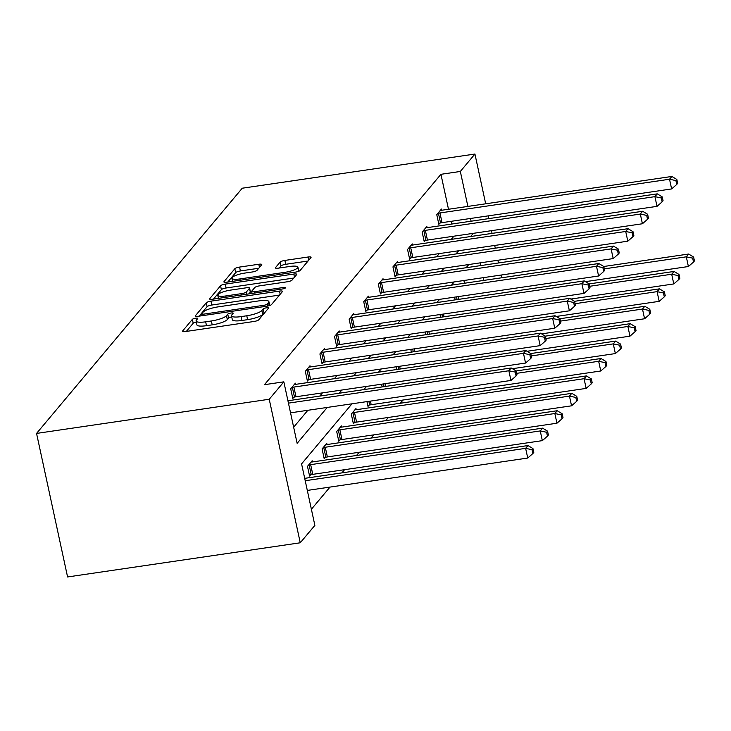 <?xml version="1.0" encoding="UTF-8"?>
<svg xmlns="http://www.w3.org/2000/svg" width="731" height="731" viewBox="0 0 731 731"><rect width="100%" height="100%" fill="white"/><g stroke="black" fill="none" stroke-linecap="round" stroke-linejoin="round"><path stroke-width="1.1" d="M195.661 318.213A2.805 0.64 -12.2 0 0 192.354 319.374L182.595 331.015A4.002 0.914 -12.2 0 0 182.485 331.298A4.002 0.914 -12.2 0 0 185.482 331.545L253.995 321.485A4.002 0.914 -12.2 0 0 258.719 319.831L268.487 308.19A2.805 0.64 -12.2 0 0 268.56 307.989A2.805 0.64 -12.2 0 0 266.468 307.815A2.805 0.64 -12.2 0 0 263.16 308.975L261.899 310.483A12.802 2.924 -12.2 0 1 246.776 315.774L241.066 316.614A12.802 2.924 -12.2 0 1 231.489 315.81A12.802 2.924 -12.2 0 1 231.828 314.897L233.088 313.389A2.805 0.64 -12.2 0 0 233.162 313.188A2.805 0.64 -12.2 0 0 231.069 313.014A2.805 0.64 -12.2 0 0 227.761 314.175L226.491 315.682A12.802 2.924 -12.2 0 1 211.369 320.973L205.667 321.814A12.802 2.924 -12.2 0 1 196.091 321.01A12.802 2.924 -12.2 0 1 196.42 320.096L197.69 318.588A2.805 0.64 -12.2 0 0 197.763 318.387A2.805 0.64 -12.2 0 0 195.661 318.213M196.328 322.124A2.805 0.64 -12.2 0 0 193.194 323.248L186.341 331.417M265.079 312.247A2.805 0.64 -12.2 0 0 264.001 312.85L262.731 314.357L261.899 310.483M231.727 316.925A2.805 0.64 -12.2 0 0 228.593 318.049L227.332 319.557L226.491 315.682M261.68 264.786A4.002 0.914 -12.2 0 0 261.78 264.503A4.002 0.914 -12.2 0 0 258.792 264.256L239.567 267.08A4.002 0.914 -12.2 0 0 234.843 268.734L223.997 281.654A4.002 0.914 -12.2 0 0 223.887 281.947A4.002 0.914 -12.2 0 0 226.884 282.193L295.397 272.133A4.002 0.914 -12.2 0 0 300.121 270.479L310.967 257.55A4.002 0.914 -12.2 0 0 311.077 257.266A4.002 0.914 -12.2 0 0 308.08 257.01L284.862 260.428A4.002 0.914 -12.2 0 0 280.137 262.082L275.496 267.61A4.002 0.914 -12.2 0 0 275.395 267.893A4.002 0.914 -12.2 0 0 278.383 268.149L289.896 266.459A10.7 2.44 -12.2 0 1 297.901 267.126A10.7 2.44 -12.2 0 1 284.98 272.316L239.878 278.94A10.7 2.44 -12.2 0 1 231.873 278.273A10.7 2.44 -12.2 0 1 244.794 273.083L252.305 271.978A4.002 0.914 -12.2 0 0 257.038 270.324L261.68 264.786M448.496 209.258L440.939 174.307L460.329 171.456L474.931 154.04L242.253 188.214L36.55 433.419L67.581 576.96L300.258 542.786L314.869 525.37L301.574 463.883L351.967 403.814M440.939 174.307L264.448 384.689L283.838 381.838L269.227 399.254L36.55 433.419M210.985 301.145A4.002 0.914 -12.2 0 0 206.261 302.798L195.415 315.728A4.002 0.914 -12.2 0 0 195.305 316.011A4.002 0.914 -12.2 0 0 198.302 316.267L266.815 306.207A4.002 0.914 -12.2 0 0 271.539 304.544L282.385 291.623A4.002 0.914 -12.2 0 0 282.495 291.331A4.002 0.914 -12.2 0 0 279.498 291.084L210.985 301.145L211.826 305.028A4.002 0.914 -12.2 0 0 207.092 306.682L199.161 316.139M209.706 298.696L220.552 285.766A4.002 0.914 -12.2 0 1 225.276 284.112L293.789 274.052A4.002 0.914 -12.2 0 1 296.786 274.299A4.002 0.914 -12.2 0 1 296.676 274.582L292.034 280.119A4.002 0.914 -12.2 0 1 287.31 281.773L259.523 285.858A4.002 0.914 -12.2 0 0 254.799 287.511L251.72 291.176A4.002 0.914 -12.2 0 0 251.619 291.468A4.002 0.914 -12.2 0 0 254.607 291.715L283.537 287.466A2.805 0.64 -12.2 0 1 285.629 287.639A2.805 0.64 -12.2 0 1 282.248 289.001L212.593 299.226A4.002 0.914 -12.2 0 1 209.596 298.979A4.002 0.914 -12.2 0 1 209.706 298.696L209.815 299.198M439.998 314.549L440.583 317.281M410.785 349.372L411.37 352.104M381.573 384.195L382.158 386.927M356.235 409.707L355.979 408.528L351.3 414.111L353.393 423.806L354.444 422.564M327.022 444.53L326.766 443.351L322.088 448.935L324.18 458.629L325.231 457.387M311.388 509.26L329.983 487.093M341.898 472.884L344.593 469.677M356.5 455.477L359.195 452.27M371.11 438.061L373.806 434.854M385.712 420.654L388.408 417.447M400.323 403.238L403.009 400.031M464.487 283.235L463.902 280.512M312.411 461.937L312.155 460.768L307.477 466.341L309.579 476.045L310.62 474.794M341.624 427.114L341.368 425.945L336.689 431.518L338.791 441.222L339.833 439.971M366.962 401.611L367.995 406.399L369.045 405.148M396.175 366.788L396.769 369.511M425.387 331.965L425.981 334.688M454.6 297.142L455.194 299.865M501.685 277.771L501.091 275.048M498.487 262.977L497.893 260.254M495.289 248.184L494.695 245.452M492.082 233.39L491.497 230.658M488.884 218.587L488.299 215.864M485.686 203.794L474.931 154.04M471.084 221.201L470.49 218.478M467.886 206.407L460.329 171.456M283.838 381.838L297.133 443.324L327.232 407.441M339.147 393.241L341.834 390.034M353.749 375.835L356.445 372.618M368.36 358.418L371.046 355.211M382.962 341.011L385.657 337.795M397.573 323.595L400.259 320.388M412.174 306.188L414.87 302.981M426.785 288.772L429.472 285.565M441.387 271.365L444.082 268.158M455.998 253.949L458.684 250.742M470.6 236.542L473.295 233.335M269.227 399.254L300.258 542.786M468.818 264.521L466.131 267.729M454.216 281.928L451.52 285.145M439.605 299.344L436.919 302.552M425.003 316.751L422.308 319.968M410.393 334.168L407.706 337.375M395.791 351.574L393.095 354.782M381.18 368.991L378.494 372.198M366.578 386.397L363.883 389.605M483.876 280.393L483.292 277.661M480.678 265.591L480.093 262.868M451.694 224.051L451.1 221.329M293.643 427.215L307.842 410.292M319.758 396.092L322.444 392.876M334.359 378.676L337.055 375.469M348.97 361.269L351.657 358.062M363.572 343.853L366.268 340.646M378.183 326.446L380.869 323.239M392.785 309.03L395.48 305.823M407.395 291.623L410.082 288.416M421.997 274.207L424.693 271M436.599 256.8L439.294 253.593M451.21 239.393L453.905 236.177M439.907 223.101L438.865 224.344L436.763 214.649L441.442 209.066L441.698 210.245M425.305 240.508L424.254 241.76L422.162 232.056L426.84 226.482L427.096 227.652M410.694 257.924L409.652 259.167L407.551 249.472L412.229 243.889L412.485 245.068M396.092 275.331L395.042 276.583L392.949 266.879L397.627 261.305L397.883 262.475M381.481 292.747L380.44 293.99L378.338 284.295L383.017 278.712L383.272 279.891M366.88 310.154L365.829 311.406L363.736 301.702L368.415 296.128L368.671 297.298M352.269 327.561L351.227 328.813L349.126 319.118L353.813 313.535L354.06 314.705M337.667 344.977L336.616 346.229L334.524 336.525L339.202 330.942L339.458 332.121M323.056 362.384L322.015 363.636L319.913 353.941L324.601 348.358L324.847 349.528M308.455 379.8L307.404 381.043L305.311 371.348L309.99 365.765L310.246 366.944M293.844 397.207L292.802 398.459L290.7 388.755L295.388 383.181L295.635 384.351M196.091 321.01L196.922 324.893A12.802 2.924 -12.2 0 0 206.498 325.688L205.667 321.814M227.332 319.557A12.802 2.924 -12.2 0 1 212.209 324.856L206.498 325.688M231.489 315.81L232.33 319.694A12.802 2.924 -12.2 0 0 241.906 320.489L241.066 316.614M262.731 314.357A12.802 2.924 -12.2 0 1 247.608 319.657L241.906 320.489M279.48 295.086L211.826 305.028M201.756 313.745A2.805 0.64 -12.2 0 0 201.683 313.946A2.805 0.64 -12.2 0 0 203.775 314.12L263.918 305.284A2.805 0.64 -12.2 0 0 267.226 304.123L268.56 302.533A12.802 2.924 -12.2 0 0 268.889 301.62A12.802 2.924 -12.2 0 0 259.313 300.825L218.203 306.856A12.802 2.924 -12.2 0 0 203.09 312.155L201.756 313.745M269.73 305.503L268.889 301.62M213.452 299.107L221.383 289.65L220.552 285.766M293.771 278.054L226.117 287.987A4.002 0.914 -12.2 0 0 221.383 289.65M230.694 290.088A10.7 2.44 -12.2 0 0 217.774 295.278A10.7 2.44 -12.2 0 0 225.769 295.945L241.669 293.615A4.002 0.914 -12.2 0 0 246.393 291.961L249.472 288.288A4.002 0.914 -12.2 0 0 249.573 288.005A4.002 0.914 -12.2 0 0 246.585 287.758L230.694 290.088M249.573 288.005L250.413 291.879A4.002 0.914 -12.2 0 1 250.313 292.172L248.851 293.908M298.732 271.274A10.7 2.44 -12.2 0 0 298.741 271L297.901 267.126M308.062 261.022L285.702 264.302A4.002 0.914 -12.2 0 0 280.978 265.956L279.242 268.021M258.765 268.259L240.408 270.954A4.002 0.914 -12.2 0 0 235.674 272.608L227.743 282.065M307.312 490.419L527.736 458.045L525.635 448.35L527.974 445.554L304.699 478.348M305.211 480.724L525.635 448.35L532.004 449.684L532.844 453.558L533.785 452.443L532.945 448.56L532.004 449.684M527.974 445.554L532.945 448.56M532.844 453.558L527.736 458.045M290.536 412.832L510.96 380.458L508.858 370.763L288.443 403.137M515.236 372.097L516.068 375.972L517.009 374.857L516.168 370.982L515.236 372.097L508.858 370.763L511.197 367.976L287.923 400.762M510.96 380.458L516.068 375.972M516.168 370.982L511.197 367.976M309.368 475.095L311.251 474.647A4.075 0.932 167.8 0 1 312.758 474.355L542.338 440.638L540.246 430.934L542.585 428.147L313.005 461.864A4.075 0.932 167.8 0 1 311.625 461.992L311.114 462.01M308.528 465.099L309.149 464.943A4.075 0.932 167.8 0 1 310.666 464.651L540.246 430.934L546.614 432.268L547.455 436.151L548.387 435.036L547.546 431.153L546.614 432.268M542.585 428.147L547.546 431.153M547.455 436.151L542.338 440.638M323.979 457.679L325.852 457.231A4.075 0.932 167.8 0 1 327.369 456.939L556.949 423.222L554.847 413.527L557.186 410.74L327.616 444.448A4.075 0.932 167.8 0 1 326.227 444.585L325.715 444.603M323.129 447.683L323.76 447.536A4.075 0.932 167.8 0 1 325.268 447.244L554.847 413.527L561.216 414.861L562.057 418.735L562.998 417.62L562.157 413.746L561.216 414.861M557.186 410.74L562.157 413.746M562.057 418.735L556.949 423.222M293.889 387.065L295.991 396.769L525.562 363.051L523.469 353.347L293.889 387.065A4.075 0.932 -12.2 0 0 292.373 387.357L291.751 387.512M529.838 354.681L530.679 358.565L531.611 357.45L530.779 353.566L529.838 354.681L523.469 353.347L525.808 350.56L296.229 384.278A4.075 0.932 -12.2 0 1 294.849 384.405L294.337 384.424M295.991 396.769A4.075 0.932 -12.2 0 0 294.474 397.061L292.592 397.509M525.562 363.051L530.679 358.565M530.779 353.566L525.808 350.56M308.5 369.658L310.593 379.352L540.172 345.635L538.071 335.94L308.5 369.658A4.075 0.932 -12.2 0 0 306.983 369.95L306.353 370.096M544.449 337.274L545.28 341.149L546.221 340.034L545.381 336.159L544.449 337.274L538.071 335.94L540.41 333.153L310.839 366.871A4.075 0.932 -12.2 0 1 309.46 366.999L308.939 367.017M310.593 379.352A4.075 0.932 -12.2 0 0 309.076 379.645L307.203 380.102M540.172 345.635L545.28 341.149M545.381 336.159L540.41 333.153M338.581 440.272L340.454 439.824A4.075 0.932 167.8 0 1 341.971 439.532L571.551 405.815L569.458 396.111L571.797 393.324L342.218 427.041A4.075 0.932 167.8 0 1 340.838 427.169L340.326 427.187M337.74 430.276L338.362 430.13A4.075 0.932 167.8 0 1 339.878 429.828L569.458 396.111L575.827 397.445L576.668 401.328L577.6 400.213L576.759 396.33L575.827 397.445M571.797 393.324L576.759 396.33M576.668 401.328L571.551 405.815M323.102 352.241L325.194 361.946L554.774 328.228L552.682 318.533L323.102 352.241A4.075 0.932 -12.2 0 0 321.585 352.543L320.964 352.689M559.051 319.858L559.891 323.742L560.823 322.627L559.992 318.743L559.051 319.858L552.682 318.533L555.021 315.737L325.441 349.455A4.075 0.932 -12.2 0 1 324.061 349.592L323.55 349.61M325.194 361.946A4.075 0.932 -12.2 0 0 323.687 362.238L321.804 362.686M554.774 328.228L559.891 323.742M559.992 318.743L555.021 315.737M353.192 422.865L355.065 422.408A4.075 0.932 167.8 0 1 356.582 422.116L586.152 388.399L584.06 378.704L586.399 375.917L356.819 409.634A4.075 0.932 167.8 0 1 355.44 409.762L354.928 409.78M352.342 412.86L352.963 412.713A4.075 0.932 167.8 0 1 354.48 412.421L584.06 378.704L590.429 380.038L591.269 383.912L592.211 382.797L591.37 378.923L590.429 380.038M586.399 375.917L591.37 378.923M591.269 383.912L586.152 388.399M337.713 334.835L339.805 344.529L569.385 310.812L567.283 301.117L337.713 334.835A4.075 0.932 -12.2 0 0 336.196 335.127L335.566 335.273M573.661 302.451L574.493 306.326L575.434 305.211L574.593 301.336L573.661 302.451L567.283 301.117L569.623 298.33L340.052 332.048A4.075 0.932 -12.2 0 1 338.672 332.176L338.151 332.194M339.805 344.529A4.075 0.932 -12.2 0 0 338.289 344.831L336.415 345.279M569.385 310.812L574.493 306.326M574.593 301.336L569.623 298.33M367.794 405.449L369.667 405.001A4.075 0.932 167.8 0 1 371.184 404.709L600.763 370.992L598.662 361.297L601.01 358.501L516.15 370.964M516.68 373.331L598.662 361.297L605.04 362.622L605.88 366.505L606.812 365.39L605.972 361.507L605.04 362.622M601.01 358.501L605.972 361.507M605.88 366.505L600.763 370.992M352.315 317.428L354.407 327.123L583.987 293.405L581.894 283.71L352.315 317.428A4.075 0.932 -12.2 0 0 350.798 317.72L350.176 317.866M588.263 285.035L589.104 288.919L590.036 287.804L589.204 283.92L588.263 285.035L581.894 283.71L584.233 280.914L354.654 314.632A4.075 0.932 -12.2 0 1 353.274 314.769L352.762 314.787M354.407 327.123A4.075 0.932 -12.2 0 0 352.899 327.415L351.017 327.863M583.987 293.405L589.104 288.919M589.707 286.278L671.698 274.235L674.037 271.448L589.177 283.911L584.233 280.914M512.404 368.698L615.365 353.576L613.272 343.881L615.612 341.094L530.752 353.557M531.282 355.924L613.272 343.881L619.641 345.215L620.482 349.089L621.423 347.974L620.582 344.1L619.641 345.215M615.612 341.094L620.582 344.1M620.482 349.089L615.365 353.576M366.916 300.012L369.018 309.716L598.598 275.998L596.496 266.294L366.916 300.012A4.075 0.932 -12.2 0 0 365.409 300.304L364.778 300.459M602.874 267.628L603.705 271.503L604.647 270.388L603.806 266.513L602.874 267.628L596.496 266.294L598.835 263.507L369.265 297.225A4.075 0.932 -12.2 0 1 367.885 297.353L367.364 297.371M369.018 309.716A4.075 0.932 -12.2 0 0 367.501 310.008L365.628 310.456M598.598 275.998L603.705 271.503M604.318 268.871L686.299 256.828L688.639 254.032L603.788 266.495L598.835 263.507M527.014 351.291L629.976 336.169L627.874 326.474L630.223 323.678L545.363 336.141M545.893 338.508L627.874 326.474L634.252 327.799L635.093 331.682L636.025 330.567L635.184 326.684L634.252 327.799M630.223 323.678L635.184 326.684M635.093 331.682L629.976 336.169M381.527 282.605L383.62 292.299L613.199 258.582L611.107 248.887L381.527 282.605A4.075 0.932 -12.2 0 0 380.01 282.897L379.389 283.043M617.476 250.212L618.316 254.096L619.248 252.981L618.417 249.097L617.476 250.212L611.107 248.887L613.446 246.091L383.866 279.809A4.075 0.932 -12.2 0 1 382.487 279.946L381.975 279.964M383.62 292.299A4.075 0.932 -12.2 0 0 382.112 292.592L380.23 293.04M613.199 258.582L618.316 254.096M618.417 249.097L613.446 246.091M541.616 333.875L644.578 318.762L642.485 309.058L644.824 306.271L559.964 318.734M560.494 321.101L642.485 309.058L648.854 310.392L649.695 314.266L650.636 313.151L649.795 309.277L648.854 310.392M644.824 306.271L649.795 309.277M649.695 314.266L644.578 318.762M396.129 265.189L398.231 274.893L627.81 241.175L625.709 231.471L396.129 265.189A4.075 0.932 -12.2 0 0 394.621 265.481L393.991 265.636M632.087 232.805L632.918 236.689L633.859 235.565L633.019 231.69L632.087 232.805L625.709 231.471L628.048 228.684L398.477 262.402A4.075 0.932 -12.2 0 1 397.097 262.53L396.577 262.548M398.231 274.893A4.075 0.932 -12.2 0 0 396.714 275.185L394.841 275.633M627.81 241.175L632.918 236.689M633.019 231.69L628.048 228.684M556.227 316.468L659.188 301.346L657.087 291.651L659.435 288.855L574.575 301.318M575.105 303.685L657.087 291.651L663.465 292.985L664.305 296.859L665.237 295.744L664.397 291.861L663.465 292.985M659.435 288.855L664.397 291.861M664.305 296.859L659.188 301.346M410.74 247.782L412.832 257.476L642.412 223.759L640.319 214.064L410.74 247.782A4.075 0.932 -12.2 0 0 409.223 248.074L408.602 248.22M646.688 215.398L647.529 219.273L648.461 218.158L647.62 214.274L646.688 215.398L640.319 214.064L642.659 211.268L413.079 244.986A4.075 0.932 -12.2 0 1 411.699 245.123L411.188 245.141M412.832 257.476A4.075 0.932 -12.2 0 0 411.325 257.769L409.442 258.217M642.412 223.759L647.529 219.273M647.62 214.274L642.659 211.268M570.829 299.061L673.79 283.939L671.698 274.235L678.066 275.569L678.907 279.452L679.848 278.328L679.008 274.454L678.066 275.569M674.037 271.448L679.008 274.454M678.907 279.452L673.79 283.939M425.341 230.366L427.443 240.07L657.023 206.352L654.921 196.648L425.341 230.366A4.075 0.932 -12.2 0 0 423.834 230.658L423.203 230.813M661.29 197.982L662.131 201.866L663.072 200.751L662.231 196.867L661.29 197.982L654.921 196.648L657.26 193.861L427.69 227.579A4.075 0.932 -12.2 0 1 426.31 227.706L425.789 227.725M427.443 240.07A4.075 0.932 -12.2 0 0 425.926 240.362L424.053 240.81M657.023 206.352L662.131 201.866M662.231 196.867L657.26 193.861M585.44 281.645L688.401 266.523L686.299 256.828L692.677 258.162L693.518 262.036L694.45 260.921L693.609 257.038L692.677 258.162M688.639 254.032L693.609 257.038M693.518 262.036L688.401 266.523M439.952 212.959L442.045 222.653L671.625 188.936L669.532 179.241L439.952 212.959A4.075 0.932 -12.2 0 0 438.436 213.251L437.814 213.397M675.901 180.575L676.742 184.45L677.674 183.335L676.833 179.46L675.901 180.575L669.532 179.241L671.871 176.454L442.292 210.172A4.075 0.932 -12.2 0 1 440.912 210.3L440.4 210.318M442.045 222.653A4.075 0.932 -12.2 0 0 440.528 222.946L438.655 223.403M671.625 188.936L676.742 184.45M676.833 179.46L671.871 176.454M193.194 323.248L192.354 319.374M264.001 312.85L263.16 308.975M228.593 318.049L227.761 314.175M212.209 324.856L211.369 320.973M247.608 319.657L246.776 315.774M182.704 331.518L182.595 331.015M280.183 294.246L279.498 291.084M195.524 316.231L195.415 315.728M207.092 306.682L206.261 302.798M204.059 315.417L203.775 314.12M264.202 306.591L263.918 305.284M267.647 306.061L267.226 304.123M269.236 305.668L268.56 302.533M226.117 287.987L225.276 284.112M294.474 277.213L293.789 274.052M254.891 293.021L254.607 291.715M283.792 288.663L283.537 287.466M226.053 297.252L225.769 295.945M241.952 294.922L241.669 293.615M246.877 294.191L246.393 291.961M250.313 292.172L249.472 288.288M240.152 280.247L239.878 278.94M285.264 273.622L284.98 272.316M275.605 268.113L275.496 267.61M280.978 265.956L280.137 262.082M285.702 264.302L284.862 260.428M308.765 260.181L308.08 257.01M224.106 282.166L223.997 281.654M235.674 272.608L234.843 268.734M240.408 270.954L239.567 267.08M259.468 267.418L258.792 264.256M311.251 474.647L309.149 464.943M312.758 474.355L310.666 464.651M325.852 457.231L323.76 447.536M327.369 456.939L325.268 447.244M292.373 387.357L294.474 397.061M306.983 369.95L309.076 379.645M340.454 439.824L338.362 430.13M341.971 439.532L339.878 429.828M321.585 352.543L323.687 362.238M355.065 422.408L352.963 412.713M356.582 422.116L354.48 412.421M336.196 335.127L338.289 344.831M369.667 405.001L368.872 401.328M371.184 404.709L370.407 401.1M350.798 317.72L352.899 327.415M384.067 386.644L383.483 383.912M385.602 386.416L385.009 383.693M365.409 300.304L367.501 310.008M398.678 369.228L398.084 366.505M400.204 369.009L399.619 366.277M380.01 282.897L382.112 292.592M413.28 351.821L412.695 349.098M414.815 351.593L414.221 348.87M394.621 265.481L396.714 275.185M427.891 334.414L427.297 331.682M429.417 334.186L428.832 331.463M409.223 248.074L411.325 257.769M442.493 316.998L441.908 314.275M444.028 316.77L443.434 314.047M423.834 230.658L425.926 240.362M457.103 299.591L456.51 296.859M458.629 299.363L458.045 296.64M438.436 213.251L440.528 222.946M202.067 315.71L201.683 313.946M252.04 293.433L251.619 291.468M218.441 298.367L217.774 295.278M232.54 281.362L231.873 278.273"/></g></svg>
